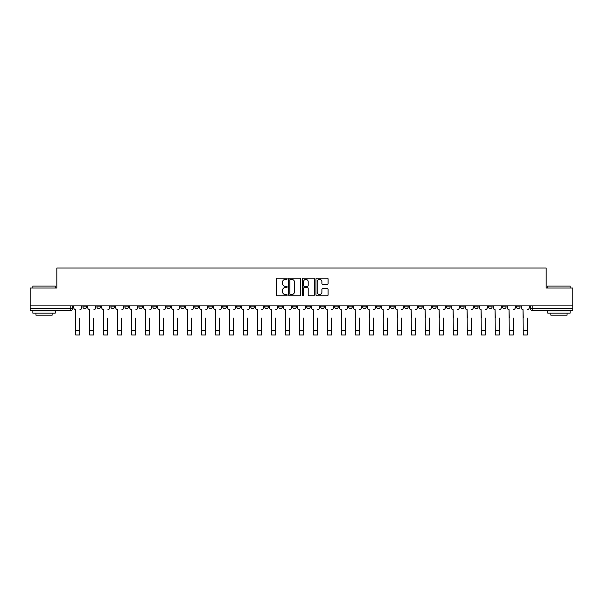 <?xml version="1.0" encoding="UTF-8"?>
<svg xmlns="http://www.w3.org/2000/svg" width="603" height="603" viewBox="0 0 603 603"><rect width="100%" height="100%" fill="white"/><g stroke="black" fill="none" stroke-linecap="round" stroke-linejoin="round"><path stroke-width="0.9" d="M287.156 278.774A0.618 0.618 0 0 0 286.538 278.156L277.192 278.156A0.882 0.882 0 0 0 276.31 279.038L276.31 294.875A0.882 0.882 0 0 0 277.192 295.756L286.538 295.756A0.618 0.618 0 0 0 287.156 295.138A0.618 0.618 0 0 0 286.538 294.52L285.332 294.52A2.819 2.819 0 0 1 282.513 291.709L282.513 290.39A2.819 2.819 0 0 1 285.332 287.571L286.538 287.571A0.618 0.618 0 0 0 287.156 286.953A0.618 0.618 0 0 0 286.538 286.342L285.332 286.342A2.819 2.819 0 0 1 282.513 283.523L282.513 282.204A2.819 2.819 0 0 1 285.332 279.385L286.538 279.385A0.618 0.618 0 0 0 287.156 278.774M460.526 305.872L460.526 306.859L464.114 306.859A1.794 1.794 0 0 1 462.32 308.646A1.794 1.794 0 0 1 460.526 306.859L460.526 305.872M446.544 305.872L446.544 306.859L450.132 306.859A1.794 1.794 0 0 1 448.338 308.646A1.794 1.794 0 0 1 446.544 306.859L446.544 305.872M362.637 305.872L362.637 306.859L366.225 306.859A1.794 1.794 0 0 1 364.431 308.646A1.794 1.794 0 0 1 362.637 306.859L362.637 305.872M348.655 305.872L348.655 306.859L352.235 306.859A1.794 1.794 0 0 1 350.449 308.646A1.794 1.794 0 0 1 348.655 306.859L348.655 305.872M334.665 305.872L334.665 306.859L338.253 306.859A1.794 1.794 0 0 1 336.459 308.646A1.794 1.794 0 0 1 334.665 306.859L334.665 305.872M306.701 305.872L306.701 306.859L310.289 306.859A1.794 1.794 0 0 1 308.495 308.646A1.794 1.794 0 0 1 306.701 306.859L306.701 305.872M278.729 306.859L278.729 305.872L278.729 306.859A1.794 1.794 0 0 0 280.523 308.646A1.794 1.794 0 0 1 278.729 306.859L282.317 306.859A1.794 1.794 0 0 1 280.523 308.646A1.794 1.794 0 0 0 282.317 306.859L282.317 305.872L282.317 306.859M264.747 306.859L264.747 305.872L264.747 306.859A1.794 1.794 0 0 0 266.541 308.646A1.794 1.794 0 0 1 264.747 306.859L268.335 306.859A1.794 1.794 0 0 1 266.541 308.646M250.765 306.859L250.765 305.872L250.765 306.859A1.794 1.794 0 0 0 252.551 308.646A1.794 1.794 0 0 1 250.765 306.859L254.345 306.859A1.794 1.794 0 0 1 252.551 308.646A1.794 1.794 0 0 0 254.345 306.859L254.345 305.872L254.345 306.859M236.775 305.872L236.775 306.859L240.363 306.859A1.794 1.794 0 0 1 238.569 308.646A1.794 1.794 0 0 1 236.775 306.859L236.775 305.872M222.793 305.872L222.793 306.859L226.381 306.859A1.794 1.794 0 0 1 224.587 308.646A1.794 1.794 0 0 1 222.793 306.859L222.793 305.872M208.811 305.872L208.811 306.859L212.392 306.859A1.794 1.794 0 0 1 210.605 308.646A1.794 1.794 0 0 1 208.811 306.859L208.811 305.872M194.822 306.859L194.822 305.872L194.822 306.859A1.794 1.794 0 0 0 196.616 308.646A1.794 1.794 0 0 1 194.822 306.859L198.41 306.859A1.794 1.794 0 0 1 196.616 308.646M166.858 306.859L166.858 305.872L166.858 306.859A1.794 1.794 0 0 0 168.652 308.646A1.794 1.794 0 0 1 166.858 306.859L170.438 306.859A1.794 1.794 0 0 1 168.652 308.646A1.794 1.794 0 0 0 170.438 306.859L170.438 305.872L170.438 306.859M152.868 306.859L152.868 305.872L152.868 306.859A1.794 1.794 0 0 0 154.662 308.646A1.794 1.794 0 0 1 152.868 306.859L156.456 306.859A1.794 1.794 0 0 1 154.662 308.646A1.794 1.794 0 0 0 156.456 306.859L156.456 305.872L156.456 306.859M138.886 306.859L138.886 305.872L138.886 306.859A1.794 1.794 0 0 0 140.68 308.646A1.794 1.794 0 0 1 138.886 306.859L142.474 306.859A1.794 1.794 0 0 1 140.68 308.646A1.794 1.794 0 0 0 142.474 306.859L142.474 305.872L142.474 306.859M124.904 306.859L124.904 305.872L124.904 306.859A1.794 1.794 0 0 0 126.698 308.646A1.794 1.794 0 0 1 124.904 306.859L128.492 306.859A1.794 1.794 0 0 1 126.698 308.646M110.922 306.859L110.922 305.872L110.922 306.859A1.794 1.794 0 0 0 112.708 308.646A1.794 1.794 0 0 1 110.922 306.859L114.502 306.859A1.794 1.794 0 0 1 112.708 308.646A1.794 1.794 0 0 0 114.502 306.859L114.502 305.872L114.502 306.859M96.932 306.859L96.932 305.872L96.932 306.859A1.794 1.794 0 0 0 98.726 308.646A1.794 1.794 0 0 1 96.932 306.859L100.52 306.859A1.794 1.794 0 0 1 98.726 308.646A1.794 1.794 0 0 0 100.52 306.859L100.52 305.872L100.52 306.859M327.218 284.36A0.882 0.882 0 0 0 328.092 283.478L328.092 279.038A0.882 0.882 0 0 0 327.218 278.156L316.831 278.156A0.882 0.882 0 0 0 315.949 279.038L315.949 294.875A0.882 0.882 0 0 0 316.831 295.756L327.218 295.756A0.882 0.882 0 0 0 328.092 294.875L328.092 289.508A0.882 0.882 0 0 0 327.218 288.626L322.771 288.626A0.882 0.882 0 0 0 321.889 289.508L321.889 292.169A2.352 2.352 0 0 1 319.537 294.52A2.352 2.352 0 0 1 317.186 292.169L317.186 281.744A2.352 2.352 0 0 1 319.537 279.385A2.352 2.352 0 0 1 321.889 281.744L321.889 283.478A0.882 0.882 0 0 0 322.771 284.36L327.218 284.36M30.15 305.872L30.15 288.03L56.863 288.03L56.863 268.041L546.137 268.041L546.137 288.03L572.85 288.03L572.85 305.872L30.15 305.872L30.15 308.646L72.548 308.646L72.548 305.872L72.548 308.646A1.794 1.794 0 0 1 70.762 310.439L30.15 310.439L30.15 308.646M300.731 279.038A0.882 0.882 0 0 0 299.849 278.156L289.47 278.156A0.882 0.882 0 0 0 288.588 279.038L288.588 294.875A0.882 0.882 0 0 0 289.47 295.756L299.849 295.756A0.882 0.882 0 0 0 300.731 294.875L300.731 279.038M303.151 278.156L313.53 278.156A0.882 0.882 0 0 1 314.412 279.038L314.412 294.875A0.882 0.882 0 0 1 313.53 295.756L309.09 295.756A0.882 0.882 0 0 1 308.208 294.875L308.208 288.453A0.882 0.882 0 0 0 307.326 287.571L304.379 287.571A0.882 0.882 0 0 0 303.505 288.453L303.505 295.138A0.618 0.618 0 0 1 302.887 295.756A0.618 0.618 0 0 1 302.269 295.138L302.269 279.038A0.882 0.882 0 0 1 303.151 278.156M530.452 305.872L530.452 308.646L572.85 308.646L572.85 310.439L532.238 310.439A1.794 1.794 0 0 1 530.452 308.646A1.794 1.794 0 0 0 532.238 310.439L532.238 305.872M572.85 305.872L572.85 308.646M520.05 305.872L520.05 306.859A1.794 1.794 0 0 1 518.256 308.646A1.794 1.794 0 0 1 516.462 306.859L520.05 306.859M516.462 305.872L516.462 306.859M506.068 305.872L506.068 306.859A1.794 1.794 0 0 1 504.274 308.646A1.794 1.794 0 0 1 502.48 306.859A1.794 1.794 0 0 0 504.274 308.646M502.48 305.872L502.48 306.859L506.068 306.859M492.078 305.872L492.078 306.859A1.794 1.794 0 0 1 490.292 308.646A1.794 1.794 0 0 1 488.498 306.859L492.078 306.859M488.498 305.872L488.498 306.859M478.096 305.872L478.096 306.859A1.794 1.794 0 0 1 476.302 308.646A1.794 1.794 0 0 1 474.508 306.859L478.096 306.859M474.508 305.872L474.508 306.859M464.114 305.872L464.114 306.859M450.132 305.872L450.132 306.859L450.132 305.872M436.142 305.872L436.142 306.859A1.794 1.794 0 0 1 434.348 308.646A1.794 1.794 0 0 1 432.562 306.859L436.142 306.859M432.562 305.872L432.562 306.859M422.16 305.872L422.16 306.859A1.794 1.794 0 0 1 420.366 308.646A1.794 1.794 0 0 1 418.572 306.859L422.16 306.859M418.572 305.872L418.572 306.859M408.178 305.872L408.178 306.859A1.794 1.794 0 0 1 406.384 308.646A1.794 1.794 0 0 1 404.59 306.859L408.178 306.859M404.59 305.872L404.59 306.859M394.189 305.872L394.189 306.859A1.794 1.794 0 0 1 392.395 308.646A1.794 1.794 0 0 1 390.608 306.859L394.189 306.859M390.608 305.872L390.608 306.859M380.207 305.872L380.207 306.859A1.794 1.794 0 0 1 378.413 308.646A1.794 1.794 0 0 1 376.619 306.859L380.207 306.859M376.619 305.872L376.619 306.859M366.225 305.872L366.225 306.859A1.794 1.794 0 0 1 364.431 308.646M352.235 305.872L352.235 306.859M338.253 306.859L338.253 305.872L338.253 306.859A1.794 1.794 0 0 1 336.459 308.646M324.271 305.872L324.271 306.859A1.794 1.794 0 0 1 322.477 308.646A1.794 1.794 0 0 1 320.683 306.859A1.794 1.794 0 0 0 322.477 308.646A1.794 1.794 0 0 0 324.271 306.859L320.683 306.859L320.683 305.872M310.289 306.859L310.289 305.872L310.289 306.859A1.794 1.794 0 0 1 308.495 308.646M296.299 305.872L296.299 306.859A1.794 1.794 0 0 1 294.505 308.646A1.794 1.794 0 0 1 292.711 306.859A1.794 1.794 0 0 0 294.505 308.646M292.711 305.872L292.711 306.859L296.299 306.859M268.335 305.872L268.335 306.859L268.335 305.872M240.363 306.859L240.363 305.872L240.363 306.859A1.794 1.794 0 0 1 238.569 308.646M226.381 306.859L226.381 305.872L226.381 306.859A1.794 1.794 0 0 1 224.587 308.646M212.392 306.859L212.392 305.872L212.392 306.859A1.794 1.794 0 0 1 210.605 308.646M198.41 305.872L198.41 306.859L198.41 305.872M184.428 306.859L184.428 305.872L184.428 306.859A1.794 1.794 0 0 1 182.634 308.646A1.794 1.794 0 0 1 180.84 306.859L184.428 306.859A1.794 1.794 0 0 1 182.634 308.646M180.84 305.872L180.84 306.859M128.492 305.872L128.492 306.859L128.492 305.872M86.538 305.872L86.538 306.859A1.794 1.794 0 0 1 84.744 308.646A1.794 1.794 0 0 1 82.95 306.859A1.794 1.794 0 0 0 84.744 308.646A1.794 1.794 0 0 0 86.538 306.859L86.538 305.872M82.95 305.872L82.95 306.859L86.538 306.859M70.762 305.872L70.762 310.439A1.794 1.794 0 0 0 72.548 308.646M290.435 279.385A0.618 0.618 0 0 0 289.817 280.003L289.817 293.91A0.618 0.618 0 0 0 290.435 294.52L291.709 294.52A2.819 2.819 0 0 0 294.528 291.709L294.528 282.204A2.819 2.819 0 0 0 291.709 279.385L290.435 279.385M308.208 281.789A2.352 2.352 0 0 0 305.857 279.43A2.352 2.352 0 0 0 303.505 281.789L303.505 285.46A0.882 0.882 0 0 0 304.379 286.342L307.326 286.342A0.882 0.882 0 0 0 308.208 285.46L308.208 281.789M73.762 307.756L73.762 305.872L73.762 307.756A1.794 1.794 0 0 0 75.556 309.543L75.692 318.06M75.556 309.543L75.692 334.959L79.815 334.959L79.815 318.06M81.737 307.756L81.737 305.872L81.737 307.756A1.794 1.794 0 0 1 79.95 309.543M87.744 307.756L87.744 305.872L87.744 307.756A1.794 1.794 0 0 0 89.538 309.543L89.674 318.06M89.538 309.543L89.674 334.959L93.797 334.959L93.797 318.06M95.726 307.756L95.726 305.872L95.726 307.756A1.794 1.794 0 0 1 93.932 309.543M101.734 307.756L101.734 305.872L101.734 307.756A1.794 1.794 0 0 0 103.52 309.543L103.656 318.06M103.52 309.543L103.656 334.959L107.779 334.959L107.779 318.06M109.708 307.756L109.708 305.872L109.708 307.756A1.794 1.794 0 0 1 107.914 309.543M32.841 286.056L55.25 286.056L32.841 286.056L32.841 288.03M55.25 313.13L32.841 313.13L32.841 310.892L55.25 310.892L55.25 313.13M52.114 313.13L52.114 315.196L35.976 315.196L35.976 313.13M547.75 286.056L570.159 286.056L547.75 286.056L547.75 288.03M570.159 313.13L547.75 313.13L547.75 310.892L570.159 310.892L570.159 313.13M567.024 313.13L567.024 315.196L550.886 315.196L550.886 313.13M115.716 307.756L115.716 305.872L115.716 307.756A1.794 1.794 0 0 0 117.51 309.543L117.645 318.06M117.51 309.543L117.645 334.959L121.768 334.959L121.768 318.06M123.69 307.756L123.69 305.872L123.69 307.756A1.794 1.794 0 0 1 121.896 309.543M129.698 307.756L129.698 305.872L129.698 307.756A1.794 1.794 0 0 0 131.492 309.543L131.627 318.06M131.492 309.543L131.627 334.959L135.75 334.959L135.75 318.06M137.68 307.756L137.68 305.872L137.68 307.756A1.794 1.794 0 0 1 135.886 309.543M143.68 307.756L143.68 305.872L143.68 307.756A1.794 1.794 0 0 0 145.474 309.543L145.609 318.06M145.474 309.543L145.609 334.959L149.732 334.959L149.732 318.06M151.662 307.756L151.662 305.872L151.662 307.756A1.794 1.794 0 0 1 149.868 309.543M157.669 307.756L157.669 305.872L157.669 307.756A1.794 1.794 0 0 0 159.463 309.543L159.591 318.06M159.463 309.543L159.591 334.959L163.722 334.959L163.722 318.06M165.644 307.756L165.644 305.872L165.644 307.756A1.794 1.794 0 0 1 163.85 309.543M171.651 307.756L171.651 305.872L171.651 307.756A1.794 1.794 0 0 0 173.445 309.543L173.581 318.06M173.445 309.543L173.581 334.959L177.704 334.959L177.704 318.06M179.634 307.756L179.634 305.872L179.634 307.756A1.794 1.794 0 0 1 177.84 309.543M185.634 307.756L185.634 305.872L185.634 307.756A1.794 1.794 0 0 0 187.427 309.543L187.563 318.06M187.427 309.543L187.563 334.959L191.686 334.959L191.686 318.06M193.616 307.756L193.616 305.872L193.616 307.756A1.794 1.794 0 0 1 191.822 309.543M199.623 307.756L199.623 305.872L199.623 307.756A1.794 1.794 0 0 0 201.417 309.543L201.545 318.06M201.417 309.543L201.545 334.959L205.668 334.959L205.668 318.06M207.598 307.756L207.598 305.872L207.598 307.756A1.794 1.794 0 0 1 205.804 309.543M213.605 307.756L213.605 305.872L213.605 307.756A1.794 1.794 0 0 0 215.399 309.543L215.535 318.06M215.399 309.543L215.535 334.959L219.658 334.959L219.658 318.06M221.58 307.756L221.58 305.872L221.58 307.756A1.794 1.794 0 0 1 219.794 309.543M227.587 307.756L227.587 305.872L227.587 307.756A1.794 1.794 0 0 0 229.381 309.543L229.517 318.06M229.381 309.543L229.517 334.959L233.64 334.959L233.64 318.06M235.569 307.756L235.569 305.872L235.569 307.756A1.794 1.794 0 0 1 233.776 309.543M241.577 307.756L241.577 305.872L241.577 307.756A1.794 1.794 0 0 0 243.363 309.543L243.499 318.06M243.363 309.543L243.499 334.959L247.622 334.959L247.622 318.06M249.552 307.756L249.552 305.872L249.552 307.756A1.794 1.794 0 0 1 247.758 309.543M255.559 307.756L255.559 305.872L255.559 307.756A1.794 1.794 0 0 0 257.353 309.543L257.489 318.06M257.353 309.543L257.489 334.959L261.612 334.959L261.612 318.06M263.534 307.756L263.534 305.872L263.534 307.756A1.794 1.794 0 0 1 261.74 309.543M269.541 307.756L269.541 305.872L269.541 307.756A1.794 1.794 0 0 0 271.335 309.543L271.471 318.06M271.335 309.543L271.471 334.959L275.594 334.959L275.594 318.06M277.523 307.756L277.523 305.872L277.523 307.756A1.794 1.794 0 0 1 275.729 309.543M283.523 307.756L283.523 305.872L283.523 307.756A1.794 1.794 0 0 0 285.317 309.543L285.453 318.06M285.317 309.543L285.453 334.959L289.576 334.959L289.576 318.06M291.505 307.756L291.505 305.872L291.505 307.756A1.794 1.794 0 0 1 289.711 309.543M297.513 307.756L297.513 305.872L297.513 307.756A1.794 1.794 0 0 0 299.307 309.543L299.435 318.06M299.307 309.543L299.435 334.959L303.565 334.959L303.565 318.06M305.487 307.756L305.487 305.872L305.487 307.756A1.794 1.794 0 0 1 303.693 309.543M311.495 307.756L311.495 305.872L311.495 307.756A1.794 1.794 0 0 0 313.289 309.543L313.424 318.06M313.289 309.543L313.424 334.959L317.547 334.959L317.547 318.06M319.477 307.756L319.477 305.872L319.477 307.756A1.794 1.794 0 0 1 317.683 309.543M325.477 307.756L325.477 305.872L325.477 307.756A1.794 1.794 0 0 0 327.271 309.543L327.406 318.06M327.271 309.543L327.406 334.959L331.529 334.959L331.529 318.06M333.459 307.756L333.459 305.872L333.459 307.756A1.794 1.794 0 0 1 331.665 309.543M339.466 307.756L339.466 305.872L339.466 307.756A1.794 1.794 0 0 0 341.26 309.543L341.388 318.06M341.26 309.543L341.388 334.959L345.511 334.959L345.511 318.06M347.441 307.756L347.441 305.872L347.441 307.756A1.794 1.794 0 0 1 345.647 309.543M353.448 307.756L353.448 305.872L353.448 307.756A1.794 1.794 0 0 0 355.242 309.543L355.378 318.06M355.242 309.543L355.378 334.959L359.501 334.959L359.501 318.06M361.423 307.756L361.423 305.872L361.423 307.756A1.794 1.794 0 0 1 359.637 309.543M367.431 307.756L367.431 305.872L367.431 307.756A1.794 1.794 0 0 0 369.224 309.543L369.36 318.06M369.224 309.543L369.36 334.959L373.483 334.959L373.483 318.06M375.413 307.756L375.413 305.872L375.413 307.756A1.794 1.794 0 0 1 373.619 309.543M381.42 307.756L381.42 305.872L381.42 307.756A1.794 1.794 0 0 0 383.207 309.543L383.342 318.06M383.207 309.543L383.342 334.959L387.465 334.959L387.465 318.06M389.395 307.756L389.395 305.872L389.395 307.756A1.794 1.794 0 0 1 387.601 309.543M395.402 307.756L395.402 305.872L395.402 307.756A1.794 1.794 0 0 0 397.196 309.543L397.332 318.06M397.196 309.543L397.332 334.959L401.455 334.959L401.455 318.06M403.377 307.756L403.377 305.872L403.377 307.756A1.794 1.794 0 0 1 401.583 309.543M409.384 307.756L409.384 305.872L409.384 307.756A1.794 1.794 0 0 0 411.178 309.543L411.314 318.06M411.178 309.543L411.314 334.959L415.437 334.959L415.437 318.06M417.366 307.756L417.366 305.872L417.366 307.756A1.794 1.794 0 0 1 415.573 309.543M423.366 307.756L423.366 305.872L423.366 307.756A1.794 1.794 0 0 0 425.16 309.543L425.296 318.06M425.16 309.543L425.296 334.959L429.419 334.959L429.419 318.06M431.349 307.756L431.349 305.872L431.349 307.756A1.794 1.794 0 0 1 429.555 309.543M437.356 307.756L437.356 305.872L437.356 307.756A1.794 1.794 0 0 0 439.15 309.543L439.278 318.06M439.15 309.543L439.278 334.959L443.409 334.959L443.409 318.06M445.331 307.756L445.331 305.872L445.331 307.756A1.794 1.794 0 0 1 443.537 309.543M451.338 307.756L451.338 305.872L451.338 307.756A1.794 1.794 0 0 0 453.132 309.543L453.268 318.06M453.132 309.543L453.268 334.959L457.391 334.959L457.391 318.06M459.32 307.756L459.32 305.872L459.32 307.756A1.794 1.794 0 0 1 457.526 309.543M465.32 307.756L465.32 305.872L465.32 307.756A1.794 1.794 0 0 0 467.114 309.543L467.25 318.06M467.114 309.543L467.25 334.959L471.373 334.959L471.373 318.06M473.302 307.756L473.302 305.872L473.302 307.756A1.794 1.794 0 0 1 471.508 309.543M479.31 307.756L479.31 305.872L479.31 307.756A1.794 1.794 0 0 0 481.104 309.543L481.232 318.06M481.104 309.543L481.232 334.959L485.355 334.959L485.355 318.06M487.284 307.756L487.284 305.872L487.284 307.756A1.794 1.794 0 0 1 485.49 309.543M493.292 307.756L493.292 305.872L493.292 307.756A1.794 1.794 0 0 0 495.086 309.543L495.221 318.06M495.086 309.543L495.221 334.959L499.344 334.959L499.344 318.06M501.266 307.756L501.266 305.872L501.266 307.756A1.794 1.794 0 0 1 499.48 309.543M507.274 307.756L507.274 305.872L507.274 307.756A1.794 1.794 0 0 0 509.068 309.543L509.203 318.06M509.068 309.543L509.203 334.959L513.326 334.959L513.326 318.06M515.256 307.756L515.256 305.872L515.256 307.756A1.794 1.794 0 0 1 513.462 309.543M521.263 307.756L521.263 305.872L521.263 307.756A1.794 1.794 0 0 0 523.05 309.543L523.185 318.06M523.05 309.543L523.185 334.959L527.308 334.959L527.308 318.06M529.238 307.756L529.238 305.872L529.238 307.756A1.794 1.794 0 0 1 527.444 309.543M79.815 330.429L75.692 330.429M93.797 330.429L89.674 330.429M107.779 330.429L103.656 330.429M121.768 330.429L117.645 330.429M135.75 330.429L131.627 330.429M149.732 330.429L145.609 330.429M163.722 330.429L159.591 330.429M177.704 330.429L173.581 330.429M191.686 330.429L187.563 330.429M205.668 330.429L201.545 330.429M219.658 330.429L215.535 330.429M233.64 330.429L229.517 330.429M247.622 330.429L243.499 330.429M261.612 330.429L257.489 330.429M275.594 330.429L271.471 330.429M289.576 330.429L285.453 330.429M303.565 330.429L299.435 330.429M317.547 330.429L313.424 330.429M331.529 330.429L327.406 330.429M345.511 330.429L341.388 330.429M359.501 330.429L355.378 330.429M373.483 330.429L369.36 330.429M387.465 330.429L383.342 330.429M401.455 330.429L397.332 330.429M415.437 330.429L411.314 330.429M429.419 330.429L425.296 330.429M443.409 330.429L439.278 330.429M457.391 330.429L453.268 330.429M471.373 330.429L467.25 330.429M485.355 330.429L481.232 330.429M499.344 330.429L495.221 330.429M513.326 330.429L509.203 330.429M527.308 330.429L523.185 330.429M55.25 288.03L55.25 286.056M50.139 310.892L50.139 310.439M37.951 310.892L37.951 310.439M570.159 288.03L570.159 286.056M565.049 310.892L565.049 310.439M552.861 310.892L552.861 310.439"/></g></svg>
